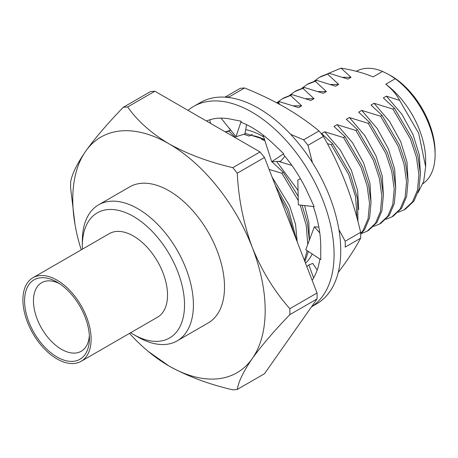 <?xml version="1.0" encoding="UTF-8"?>
<svg xmlns="http://www.w3.org/2000/svg" width="458" height="458" viewBox="0 0 458 458"><rect width="100%" height="100%" fill="white"/><g stroke="black" fill="none" stroke-linecap="round" stroke-linejoin="round"><path stroke-width="0.69" d="M319.861 259.028A97.394 56.231 60 0 1 312.144 280.319M313.301 206.512A97.394 56.231 60 0 1 320.755 246.788A97.394 56.231 60 0 1 320.743 248.024L320.755 259.617L305.755 249.73L314.371 226.807L319.776 232.864M206.478 121.026A97.394 56.231 60 0 1 230.603 119.114A97.394 56.231 60 0 1 231.628 119.332L241.171 121.25L241.08 122.257A97.394 56.231 60 0 1 273.168 143.686A97.394 56.231 60 0 1 274.187 144.671L283.731 153.751L283.124 154.197A97.394 56.231 60 0 1 307.599 192.457A97.394 56.231 60 0 1 308.223 193.826L314.131 206.598L298.341 204.892L297.82 180.126L300.437 178.666M188.049 110.384A116.24 67.114 60 0 1 193.763 106.359L200.432 102.512A116.24 67.114 60 0 1 258.552 108.271A116.24 67.114 60 0 1 334.489 210.703A116.24 67.114 60 0 1 316.673 303.849L311.509 306.831M193.763 106.359A116.24 67.114 60 0 1 251.889 112.118A116.24 67.114 60 0 1 327.39 213.113A116.24 67.114 60 0 1 311.566 306.751M317.171 270.037L312.785 263.453L308.858 264.896L306.803 266.545M308.858 264.896L313.615 277.92M210.485 123.339L209.787 119.796M241.171 121.25L236.002 136.724L220.991 118.124M236.002 136.724L244.904 133.982L246.553 124.668M283.731 153.751L271.703 161.726L263.052 135.007M271.703 161.726L280.605 161.29L284.893 156.298M318.842 227.088L314.371 226.807M264.873 140.635L261.466 139.255L264.816 140.469M245.024 133.301L264.512 139.518M250.641 135.276A68.46 39.525 60 0 1 264.535 139.593M312.224 253.995A76.039 43.899 60 0 1 305.497 263.184M345.212 241.229L360.635 232.326A111.529 64.389 60 0 1 360.635 238.194L345.212 247.097A111.529 64.389 60 0 0 345.212 241.229L338.914 229.653M303.597 139.85L319.02 130.942A111.529 64.389 60 0 1 323.422 136.421L307.999 145.323A111.529 64.389 60 0 0 303.597 139.85L290.618 134.303M224.97 97.165L240.198 88.371A111.529 64.389 60 0 1 244.601 87.976L229.177 96.884A111.529 64.389 60 0 0 225.405 97.193M319.02 130.942C308.818 122.515 297.545 114.7 285.208 107.504C272.739 100.376 259.205 93.873 244.601 87.976M360.635 232.326C356.639 215.105 351.572 198.469 345.424 182.41C339.166 166.46 331.832 151.129 323.422 136.421M312.442 162.636L307.999 145.323M338.21 272.562L345.424 262.703C351.561 253.921 356.627 245.751 360.635 238.194M245.665 129.683A78.541 45.348 60 0 1 263.653 136.873M408.049 181.059L407.007 162.058L400.727 141.728L389.5 121.324L374.077 103.273L392.924 109.096L394.424 108.225L383.329 97.926L386.415 96.146L399.651 100.382C396.594 94.537 391.974 89.144 385.773 84.198L395.231 78.736L389.334 74.831L382.573 71.425L373.115 76.887C363.32 72.851 352.631 69.942 341.055 68.162L351.046 77.305L342.744 77.316M392.924 109.096L410.425 138.974L416.391 157.042L418.893 174.738L417.473 190.173L412.481 201.915L404.151 209.816L398.317 212.22M404.151 209.816L405.645 208.951L413.975 201.051L418.973 189.309L420.392 173.874L417.891 156.172L411.919 138.104L394.424 108.225M395.706 188.181L394.664 169.179L388.384 148.856L377.157 128.452L361.734 110.395L380.587 116.218L382.081 115.353L370.991 105.054L374.077 103.273M380.587 116.218L398.082 146.096L404.048 164.164L406.549 181.866L405.135 197.301L400.137 209.037L391.802 216.943L385.974 219.342M314.36 81.055L319.461 77.322L327.613 74.133L338.702 84.432L330.401 84.444M351.046 77.305L347.96 79.091L329.107 73.269L327.613 74.133M329.107 73.269L320.955 76.457M391.808 216.937L393.308 216.073L401.637 208.172L406.63 196.436L408.049 181.002L405.548 163.3L399.576 145.232L382.081 115.353M383.369 195.308L382.321 176.307L376.041 155.983L364.814 135.579L349.391 117.523L368.243 123.345L369.743 122.481L358.648 112.181L361.734 110.395M368.243 123.345L385.739 153.224L391.71 171.292L394.206 188.988L392.792 204.428L387.794 216.165L379.464 224.065L373.631 226.47M302.017 88.182L307.118 84.449L315.27 81.261L326.365 91.56L318.058 91.571M338.702 84.432L335.617 86.213L316.77 80.39L315.27 81.261M316.77 80.39L308.618 83.585M379.464 224.065L380.964 223.201L389.294 215.3L394.286 203.564L395.706 188.124L393.204 170.428L387.239 152.359L369.743 122.481M371.026 202.436L369.978 183.429L363.698 163.105L352.477 142.701L337.048 124.65L355.9 130.467L357.4 129.603L346.305 119.303L349.391 117.523M355.9 130.467L373.396 160.346L379.367 178.414L381.869 196.116L380.449 211.55L375.457 223.292L367.121 231.193L361.293 233.591M289.679 95.304L294.775 91.577L302.927 88.383L314.022 98.682L305.715 98.693M326.365 91.56L323.279 93.34L304.427 87.518L302.927 88.383M304.427 87.518L296.274 90.713M367.121 231.187L368.621 230.322L376.951 222.422L381.949 210.686L383.363 195.251L380.867 177.549L374.896 159.481L357.4 129.603M358.683 209.558L357.641 190.557L351.36 170.233L340.134 149.829L324.711 131.772L343.557 137.595L345.057 136.73L333.962 126.431L337.048 124.65M343.557 137.595L361.059 167.473L367.024 185.542L369.526 203.238L368.106 218.678L363.114 230.414L360.664 233.546M277.336 102.432L282.437 98.699L290.584 95.51L301.679 105.809L293.378 105.821M314.022 98.682L310.936 100.462L292.084 94.646L290.584 95.51M292.084 94.646L283.931 97.835M360.669 234.193L364.608 229.55L369.606 217.813L371.026 202.373L368.524 184.677L362.553 166.609L345.057 136.73M327.424 143.663L331.22 144.722L332.714 143.852L321.625 133.553L324.711 131.772M331.22 144.722L348.715 174.601L355.608 196.923L357.005 217.991M276.987 102.953L278.246 102.632L280.239 104.71M301.679 105.809L298.593 107.59L279.741 101.768L278.246 102.632M279.741 101.768L276.517 102.707M357.95 221.552L357.584 198.692L350.21 173.731L332.714 143.852M269.132 169.466L281.853 173.221L283.347 172.357L272.258 162.058L272.934 161.668M281.853 173.221L298.25 200.564M300.162 205.092L306.202 225.21L307.782 244.349M307.135 250.641L304.421 260.413M225.628 132.081L228.88 131.137L235.962 138.047M231.17 130.49L230.374 130.272L228.88 131.137M230.374 130.272L225.33 131.91M304.925 261.713L308.337 251.431M309.35 240.158L307.433 223.046L302.085 205.299M298.164 196.27L283.347 172.357M278.355 193.236L287.006 210.228L294.173 234.004M296.675 240.45L288.506 209.363L275.275 185.301M297.213 241.847L295.542 224.254L289.651 205.86L272.086 177.08M278.573 161.388L291.946 165.475M309.316 238.063L308.847 222.479L304.627 205.573M298.038 190.379L276.609 161.485M328.123 73.515L341.055 68.162M252.312 134.309L249.226 136.089L243.908 134.286M399.651 100.382L418.692 133.295L425.642 166.746L423.702 181.408L418.034 192.612M425.642 166.746L425.642 160.06A65.334 37.722 -120 0 0 385.773 84.198M260.029 151.941L232.813 167.657A155.044 89.516 60 0 1 237.273 173.198L264.484 157.489A155.044 89.516 -120 0 0 260.029 151.941L154.884 91.239A155.044 89.516 -120 0 0 150.424 91.634L123.208 107.349A155.044 89.516 60 0 1 127.668 106.949L154.884 91.239M317.062 292.988L289.845 308.703A155.044 89.516 60 0 1 289.845 314.646L317.062 298.931A155.044 89.516 -120 0 0 317.062 292.988L264.484 157.489M127.668 106.949C137.383 120.843 151.151 133.129 168.973 143.806A136.055 78.553 -120 0 0 85.657 151.249A136.055 78.553 -120 0 0 75.02 224.563L70.635 188.083A155.044 89.516 60 0 1 70.635 182.141C71.889 174.315 76.892 164.016 85.657 151.249C95.144 138.058 107.659 123.42 123.208 107.349M317.062 298.931L264.484 373.728L237.273 389.437A155.044 89.516 60 0 1 232.813 389.838C208.854 384.268 187.574 376.321 168.973 365.988L148.272 351.435A136.055 78.553 -120 0 0 168.973 365.988A136.055 78.553 -120 0 0 252.289 358.545C243.519 371.329 238.509 381.629 237.273 389.437M289.845 314.646C274.285 330.733 261.77 345.366 252.289 358.545A136.055 78.553 -120 0 0 252.289 247.457C261.776 270.781 274.296 291.196 289.845 308.703M237.273 173.198C238.521 198.995 243.53 223.744 252.289 247.457A136.055 78.553 -120 0 0 168.973 143.806C187.574 154.14 208.854 162.086 232.813 167.657M389.334 74.831L391.126 75.862A62.191 35.907 60 0 1 397.149 79.818A62.191 35.907 60 0 1 435.1 152.033L435.1 154.598A65.334 37.722 -120 0 0 395.231 78.736M382.573 71.425A65.334 37.722 -120 0 0 356.301 71.305M422.986 183.612A65.334 37.722 -120 0 0 435.1 154.598M75.02 224.563A136.055 78.553 -120 0 0 81.243 249.85M129.482 333.401A136.055 78.553 -120 0 0 148.272 351.435M177.143 340.872L208.241 322.919A78.541 45.348 -120 0 0 224.512 286.966A78.541 45.348 -120 0 0 190.225 207.921A78.541 45.348 -120 0 0 129.7 186.881L98.602 204.835A78.541 45.348 60 0 1 159.126 225.88A78.541 45.348 60 0 1 193.408 304.919A78.541 45.348 60 0 1 177.143 340.872A78.541 45.348 60 0 1 137.869 336.985L133.427 334.42A72.261 41.718 -120 0 0 184.522 304.919A72.261 41.718 -120 0 0 133.427 216.422A72.261 41.718 -120 0 0 82.337 245.923A72.261 41.718 -120 0 0 82.411 249.175M420.392 173.931L419.345 154.93L413.064 134.606L401.843 114.202L386.415 96.146M82.337 245.923L82.337 240.794A78.541 45.348 60 0 1 98.602 204.835M130.65 332.726A72.261 41.718 -120 0 0 133.427 334.42M32.89 277.766L109.307 233.643A48.239 27.852 60 0 1 146.48 246.57A48.239 27.852 60 0 1 167.536 295.112A48.239 27.852 60 0 1 157.546 317.194L81.129 361.316A48.239 27.852 -120 0 0 91.119 339.235A48.239 27.852 -120 0 0 70.063 290.687A48.239 27.852 -120 0 0 32.89 277.766A48.239 27.852 -120 0 0 32.89 333.464A48.239 27.852 -120 0 0 81.129 361.316M89.442 338.262A45.863 26.478 60 0 1 57.01 356.988A45.863 26.478 60 0 1 24.577 300.814A45.863 26.478 60 0 1 57.01 282.094A45.863 26.478 60 0 1 89.442 338.262M59.311 283.519A39.583 22.854 -120 0 0 41.661 282.701A39.583 22.854 -120 0 0 41.661 328.403A39.583 22.854 -120 0 0 81.243 351.252A39.583 22.854 -120 0 0 89.356 335.559M230.065 129.059L229.59 128.469M320.932 76.475L319.438 77.339M308.589 83.596L307.095 84.461M296.252 90.724L294.752 91.589M283.908 97.852L282.409 98.716"/></g></svg>
